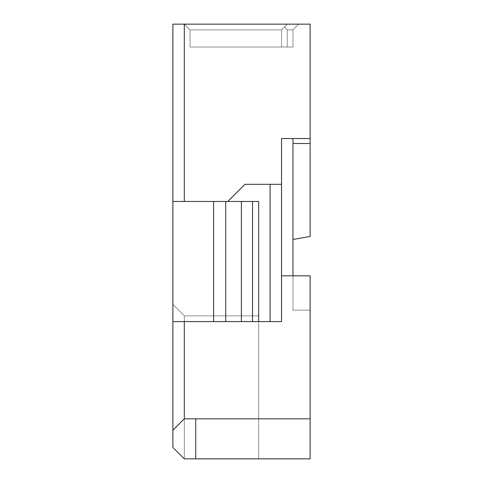 <?xml version="1.0" encoding="UTF-8"?>
<svg xmlns="http://www.w3.org/2000/svg" width="483" height="483" viewBox="0 0 483 483"><rect width="100%" height="100%" fill="white"/><g stroke="black" fill="none" stroke-linecap="round" stroke-linejoin="round"><path stroke-width="0.36" stroke-dasharray="2.42 1.81" d="M184.301 24.15L190.024 29.868L184.301 24.15L190.024 29.868L184.301 24.15L190.024 29.868L184.301 24.15L190.024 29.868L184.301 24.15L190.024 29.868L184.301 24.15L190.024 29.868L184.301 24.15L190.024 29.868L184.301 24.15L298.699 24.15L184.301 24.15L287.258 24.15L281.541 29.868L281.541 47.026L281.541 29.868L287.258 24.15L281.541 29.868L281.541 47.026L281.541 29.868L287.258 24.15L281.541 29.868L281.541 47.026L190.024 47.026L287.258 47.026L281.541 47.026L281.541 29.868L287.258 24.15L281.541 29.868L281.541 47.026L190.024 47.026L281.541 47.026L281.541 29.868L284.396 27.012L287.258 29.868L284.396 27.012L287.258 29.868L287.258 47.026L292.976 47.026L281.541 47.026L281.541 29.868L287.258 24.15L281.541 29.868L281.541 47.026L190.024 47.026L287.258 47.026L281.541 47.026L281.541 29.868L281.541 47.026L281.541 29.868L287.258 24.15L281.541 29.868L284.396 27.012L287.258 29.868L284.396 27.012L287.258 24.15L281.541 29.868L287.258 24.15L281.541 29.868L284.396 27.012L287.258 29.868L284.396 27.012L287.258 24.15L184.301 24.15L298.699 24.15L184.301 24.15L298.699 24.15L184.301 24.15L298.699 24.15L184.301 24.15L298.699 24.15L184.301 24.15L190.024 29.868L184.301 24.15L298.699 24.15L184.301 24.15L298.699 24.15L292.976 29.868L298.699 24.15L184.301 24.15L298.699 24.15L292.976 29.868L298.699 24.15L292.976 29.868L298.699 24.15L292.976 29.868L298.699 24.15L287.258 24.15L281.541 29.868L287.258 24.15L184.301 24.15L190.024 29.868L184.301 24.15L287.258 24.15L281.541 29.868L284.396 27.012L287.258 29.868L284.396 27.012L287.258 29.868L292.976 29.868L298.699 24.15L287.258 24.15L284.396 27.012L287.258 24.15L298.699 24.15L184.301 24.15L287.258 24.15L281.541 29.868L287.258 24.15L281.541 29.868L284.396 27.012L287.258 29.868L287.258 47.026L292.976 47.026L292.976 29.868L298.699 24.15L287.258 24.15L298.699 24.15L287.258 24.15L281.541 29.868L281.541 47.026L190.024 47.026L292.976 47.026L292.976 29.868L298.699 24.15L287.258 24.15L284.396 27.012L287.258 29.868L292.976 29.868L298.699 24.15L287.258 24.15L281.541 29.868L287.258 24.15L184.301 24.15L190.024 29.868L184.301 24.15L190.024 29.868L184.301 24.15L287.258 24.15L281.541 29.868L284.396 27.012L281.541 29.868L284.396 27.012L287.258 29.868L284.396 27.012L287.258 24.15L298.699 24.15L184.301 24.15L190.024 29.868L184.301 24.15L190.024 29.868L281.541 29.868L287.258 24.15L284.396 27.012L287.258 29.868L287.258 47.026L281.541 47.026L281.541 29.868L281.541 47.026L281.541 29.868L287.258 24.15L184.301 24.15L287.258 24.15L281.541 29.868L287.258 24.15L184.301 24.15L190.024 29.868L281.541 29.868L281.541 47.026L281.541 29.868L287.258 24.15L284.396 27.012L287.258 29.868L284.396 27.012L281.541 29.868L281.541 47.026L292.976 47.026L292.976 29.868L298.699 24.15L287.258 24.15L284.396 27.012L287.258 29.868L287.258 47.026L292.976 47.026L292.976 29.868L298.699 24.15L287.258 24.15L284.396 27.012L287.258 29.868L292.976 29.868L292.976 47.026L190.024 47.026L190.024 29.868L281.541 29.868L281.541 47.026L281.541 29.868L190.024 29.868L184.301 24.15L287.258 24.15L281.541 29.868L190.024 29.868L281.541 29.868L281.541 47.026L190.024 47.026L281.541 47.026L281.541 29.868L281.541 47.026L292.976 47.026L292.976 29.868L287.258 29.868L287.258 47.026L287.258 29.868L292.976 29.868L292.976 47.026L281.541 47.026L292.976 47.026L292.976 29.868L287.258 29.868L287.258 47.026L287.258 29.868L292.976 29.868L287.258 29.868L287.258 47.026L287.258 29.868L292.976 29.868L287.258 29.868L284.396 27.012L281.541 29.868L281.541 47.026L190.024 47.026L190.024 29.868L281.541 29.868L281.541 47.026L281.541 29.868L284.396 27.012L281.541 29.868L190.024 29.868L281.541 29.868L281.541 47.026L292.976 47.026L292.976 29.868L292.976 47.026L287.258 47.026L287.258 29.868L292.976 29.868L287.258 29.868L287.258 47.026L281.541 47.026L281.541 29.868L281.541 47.026L292.976 47.026L292.976 29.868L292.976 47.026L287.258 47.026L287.258 29.868L292.976 29.868L292.976 47.026L287.258 47.026L287.258 29.868L284.396 27.012L281.541 29.868L281.541 47.026L190.024 47.026L190.024 29.868L281.541 29.868L190.024 29.868L281.541 29.868L281.541 47.026L190.024 47.026L292.976 47.026L292.976 29.868L287.258 29.868L284.396 27.012L281.541 29.868L281.541 47.026L281.541 29.868L281.541 47.026L281.541 29.868L287.258 24.15L281.541 29.868L281.541 47.026L190.024 47.026L281.541 47.026L190.024 47.026L190.024 29.868L281.541 29.868L284.396 27.012L281.541 29.868L281.541 47.026L281.541 29.868L190.024 29.868L281.541 29.868L281.541 47.026L190.024 47.026L281.541 47.026L281.541 29.868L281.541 47.026L287.258 47.026L281.541 47.026L287.258 47.026L287.258 29.868L292.976 29.868L287.258 29.868L287.258 47.026L287.258 29.868L287.258 47.026L292.976 47.026L292.976 29.868L292.976 47.026L292.976 29.868L287.258 29.868L284.396 27.012L287.258 24.15L281.541 29.868L281.541 47.026L190.024 47.026L190.024 29.868L281.541 29.868L281.541 47.026L287.258 47.026L287.258 29.868L284.396 27.012L281.541 29.868L281.541 47.026L281.541 29.868L281.541 47.026L292.976 47.026L292.976 29.868L287.258 29.868L287.258 47.026L292.976 47.026L292.976 29.868L287.258 29.868L287.258 47.026L292.976 47.026L292.976 29.868L287.258 29.868L287.258 47.026L292.976 47.026L292.976 29.868L287.258 29.868L287.258 47.026L190.024 47.026L281.541 47.026L190.024 47.026L190.024 29.868L281.541 29.868L281.541 47.026L281.541 29.868L281.541 47.026L292.976 47.026L292.976 29.868L292.976 47.026L287.258 47.026L292.976 47.026L292.976 29.868L287.258 29.868L292.976 29.868L292.976 47.026L287.258 47.026L287.258 29.868L287.258 47.026L292.976 47.026L292.976 29.868L287.258 29.868L284.396 27.012L281.541 29.868L190.024 29.868L190.024 47.026L190.024 29.868L281.541 29.868L281.541 47.026L281.541 29.868L190.024 29.868L190.024 47.026L190.024 29.868L281.541 29.868L287.258 24.15L281.541 29.868L190.024 29.868L281.541 29.868L190.024 29.868L190.024 47.026L190.024 29.868L190.024 47.026L190.024 29.868L190.024 47.026L190.024 29.868L190.024 47.026L190.024 29.868L190.024 47.026L190.024 29.868L190.024 47.026L281.541 47.026L281.541 29.868L190.024 29.868L190.024 47.026L190.024 29.868L190.024 47.026L190.024 29.868L190.024 47.026L287.258 47.026L287.258 29.868L292.976 29.868L287.258 29.868L284.396 27.012L281.541 29.868L281.541 47.026L287.258 47.026L287.258 29.868L287.258 47.026L292.976 47.026L292.976 29.868L287.258 29.868L292.976 29.868L292.976 47.026L281.541 47.026L281.541 29.868L284.396 27.012L281.541 29.868L190.024 29.868L190.024 47.026L190.024 29.868L281.541 29.868L190.024 29.868L184.301 24.15L172.866 24.15L172.866 201.459L184.301 201.459L184.301 24.15L310.134 24.15L310.134 236.459L292.976 239.483L310.134 236.459L310.134 143.499L310.134 236.459L292.976 239.483L292.976 143.499L292.976 239.483L310.134 236.459L310.134 138.543L292.976 138.543L292.976 239.483L292.976 143.499L292.976 239.483L310.134 236.459L310.134 138.543L281.541 138.543L281.541 275.817L310.134 275.817L292.976 275.817L310.134 275.817L310.134 310.134L310.134 275.817L310.134 310.134L310.134 275.817L310.134 310.134L310.134 275.817L310.134 310.134L310.134 275.817L310.134 310.134L310.134 275.817L310.134 310.134L310.134 275.817L310.134 310.134L310.134 275.817L310.134 310.134L310.134 275.817L310.134 310.134L310.134 275.817L310.134 310.134L310.134 275.817L310.134 310.134L310.134 275.817L310.134 310.134L310.134 275.817L292.976 275.817L292.976 310.134L292.976 275.817L281.541 275.817L281.541 321.575L172.866 321.575L281.541 321.575L184.301 321.575L184.301 418.809L195.742 418.809L195.742 458.85L184.301 458.85L258.659 458.85L258.659 315.858L258.659 458.85L184.301 458.85L184.301 315.858L172.866 304.417L172.866 447.409L184.301 458.85L258.659 458.85L258.659 315.858L258.659 458.85L184.301 458.85L172.866 447.409L172.866 304.417L172.866 447.409L184.301 458.85L184.301 315.858L172.866 304.417L172.866 447.409L172.866 304.417L172.866 447.409L184.301 458.85L258.659 458.85L258.659 315.858L258.659 458.85L258.659 315.858L258.659 458.85L184.301 458.85L184.301 315.858L258.659 315.858L258.659 458.85L184.301 458.85L172.866 447.409L184.301 458.85L258.659 458.85L184.301 458.85L172.866 447.409L184.301 458.85L258.659 458.85L184.301 458.85L172.866 447.409L172.866 304.417L172.866 447.409L184.301 458.85L258.659 458.85L184.301 458.85L258.659 458.85L184.301 458.85L258.659 458.85L184.301 458.85L258.659 458.85L184.301 458.85L258.659 458.85L184.301 458.85L258.659 458.85L184.301 458.85L258.659 458.85L258.659 315.858L184.301 315.858L184.301 458.85L258.659 458.85L258.659 315.858L184.301 315.858L184.301 458.85L258.659 458.85L258.659 315.858L184.301 315.858L172.866 304.417L172.866 447.409L184.301 458.85L258.659 458.85L258.659 315.858L184.301 315.858L184.301 458.85L258.659 458.85L258.659 315.858L184.301 315.858L172.866 304.417L172.866 447.409L184.301 458.85L172.866 447.409L172.866 304.417L172.866 447.409L172.866 304.417L172.866 447.409L184.301 458.85L172.866 447.409L184.301 458.85L184.301 315.858L172.866 304.417L172.866 447.409L172.866 304.417L172.866 447.409L184.301 458.85L184.301 315.858L184.301 458.85L184.301 315.858L172.866 304.417L172.866 447.409L172.866 304.417L172.866 447.409L184.301 458.85L184.301 315.858L258.659 315.858L184.301 315.858L172.866 304.417L172.866 447.409L172.866 304.417L172.866 447.409L184.301 458.85L184.301 315.858L184.301 458.85L172.866 447.409L172.866 304.417L172.866 447.409L184.301 458.85L172.866 447.409L184.301 458.85L172.866 447.409L172.866 304.417L184.301 315.858L184.301 458.85L184.301 315.858L258.659 315.858L184.301 315.858L184.301 458.85L172.866 447.409L172.866 304.417L184.301 315.858L172.866 304.417L184.301 315.858L258.659 315.858L184.301 315.858L172.866 304.417L184.301 315.858L184.301 458.85L184.301 315.858L258.659 315.858L184.301 315.858L172.866 304.417L184.301 315.858L184.301 458.85L184.301 315.858L258.659 315.858L258.659 458.85L258.659 315.858L184.301 315.858L172.866 304.417L184.301 315.858L258.659 315.858L258.659 458.85L258.659 315.858L184.301 315.858L172.866 304.417L184.301 315.858L184.301 458.85L172.866 447.409L172.866 304.417L184.301 315.858L184.301 458.85L172.866 447.409L184.301 458.85L172.866 447.409L172.866 430.25L184.301 418.809L172.866 430.25L172.866 321.575L184.301 321.575M281.541 184.301L244.929 184.301L227.771 201.459L244.929 184.301L281.541 184.301L281.541 138.543L292.976 138.543L292.976 239.483L310.134 236.459L310.134 143.499L310.134 236.459L292.976 239.483L292.976 143.499L292.976 239.483L310.134 236.459L310.134 138.543L310.134 236.459L292.976 239.483L310.134 236.459L310.134 138.543L310.134 236.459L310.134 138.543L310.134 143.499L310.134 138.543L292.976 138.543L292.976 239.483L310.134 236.459L310.134 143.499L310.134 236.459L292.976 239.483L292.976 143.499L292.976 239.483L310.134 236.459L292.976 239.483L292.976 143.499L292.976 239.483L310.134 236.459L310.134 138.543L292.976 138.543L292.976 239.483L292.976 143.499L292.976 239.483L310.134 236.459L310.134 138.543L310.134 143.499L310.134 138.543L310.134 143.499L310.134 138.543L292.976 138.543L292.976 239.483L310.134 236.459L310.134 143.499L310.134 236.459L292.976 239.483L310.134 236.459L310.134 138.543L292.976 138.543L292.976 275.817L310.134 275.817L292.976 275.817L310.134 275.817L310.134 310.134L292.976 310.134L292.976 275.817L292.976 310.134L292.976 275.817L292.976 310.134L292.976 275.817L281.541 275.817L281.541 321.575L281.541 184.301L244.929 184.301L227.771 201.459L258.659 201.459L258.659 321.575M292.976 275.817L310.134 275.817L292.976 275.817L310.134 275.817L292.976 275.817L292.976 310.134L310.134 310.134L292.976 310.134L310.134 310.134L292.976 310.134L310.134 310.134L292.976 310.134L310.134 310.134L292.976 310.134L310.134 310.134L292.976 310.134L310.134 310.134L292.976 310.134L310.134 310.134L292.976 310.134L310.134 310.134L292.976 310.134L310.134 310.134L292.976 310.134L310.134 310.134L292.976 310.134L310.134 310.134L292.976 310.134L310.134 310.134L292.976 310.134L310.134 310.134L292.976 310.134L292.976 275.817L310.134 275.817L292.976 275.817L310.134 275.817L292.976 275.817L310.134 275.817L292.976 275.817L310.134 275.817L310.134 310.134L310.134 275.817L292.976 275.817L310.134 275.817L292.976 275.817L310.134 275.817L292.976 275.817L310.134 275.817L292.976 275.817L310.134 275.817L292.976 275.817L310.134 275.817L310.134 310.134L292.976 310.134L292.976 275.817L292.976 310.134L292.976 275.817L292.976 310.134L292.976 275.817L292.976 310.134L292.976 275.817L292.976 310.134L292.976 275.817L292.976 310.134L292.976 275.817L292.976 310.134L292.976 275.817L292.976 310.134L292.976 275.817L292.976 310.134L292.976 275.817L292.976 310.134L292.976 275.817L310.134 275.817L310.134 418.809L184.301 418.809L172.866 430.25M195.742 458.85L310.134 458.85L310.134 418.809L195.742 418.809M270.1 321.575L270.1 184.301M184.301 201.459L241.403 201.459L241.403 321.575M241.403 201.459L227.771 201.459M172.866 201.459L172.866 321.575M292.976 239.483L292.976 138.543L310.134 138.543L292.976 138.543L310.134 138.543L292.976 138.543L310.134 138.543L292.976 138.543L310.134 138.543L310.134 236.459L292.976 239.483L292.976 143.499L292.976 239.483L292.976 143.499L292.976 239.483L310.134 236.459L310.134 143.499L310.134 236.459L292.976 239.483L310.134 236.459L292.976 239.483L310.134 236.459L310.134 143.499L310.134 236.459L292.976 239.483L310.134 236.459L310.134 138.543L310.134 143.499L310.134 138.543L310.134 143.499L310.134 138.543L310.134 143.499L310.134 138.543L292.976 138.543L292.976 143.499L292.976 138.543L292.976 143.499L292.976 138.543L292.976 143.499L292.976 138.543L292.976 143.499L292.976 138.543L292.976 143.499L292.976 138.543L310.134 138.543L281.541 138.543L281.541 275.817M310.134 138.543L310.134 143.499L310.134 138.543L292.976 138.543L310.134 138.543L292.976 138.543L292.976 143.499L292.976 138.543L310.134 138.543L292.976 138.543L310.134 138.543L292.976 138.543L310.134 138.543L292.976 138.543L292.976 143.499L292.976 138.543L310.134 138.543L292.976 138.543L292.976 143.499L292.976 138.543L310.134 138.543L292.976 138.543L292.976 143.499L292.976 138.543M184.301 315.858L258.659 315.858L258.659 458.85L258.659 315.858L184.301 315.858L184.301 458.85L184.301 315.858L258.659 315.858L258.659 458.85L258.659 315.858L184.301 315.858L172.866 304.417L184.301 315.858L184.301 458.85L184.301 315.858L258.659 315.858L258.659 458.85L258.659 315.858L184.301 315.858L172.866 304.417L184.301 315.858L258.659 315.858L258.659 458.85L258.659 315.858L184.301 315.858L172.866 304.417L184.301 315.858L184.301 458.85L184.301 315.858L258.659 315.858L258.659 458.85L258.659 315.858L184.301 315.858L172.866 304.417L184.301 315.858M292.976 29.868L298.699 24.15L292.976 29.868M310.134 143.499L310.134 236.459L310.134 143.499L292.976 143.499M310.134 418.809L184.301 418.809M190.024 47.026L281.541 47.026L190.024 47.026M287.258 29.868L284.396 27.012L287.258 29.868M252.524 201.459L252.524 321.575M225.73 321.575L225.73 201.459M213.595 321.575L213.595 201.459"/><path stroke-width="0.72" d="M195.742 458.85L310.134 458.85L310.134 418.809L195.742 418.809L195.742 458.85L184.301 458.85L172.866 447.409L172.866 321.575L281.541 321.575L281.541 138.543L310.134 138.543L310.134 143.499L292.976 143.499M292.976 138.543L292.976 275.817M281.541 275.817L310.134 275.817L310.134 418.809M172.866 321.575L172.866 24.15L310.134 24.15L310.134 138.543M184.301 201.459L184.301 24.15M310.134 143.499L310.134 236.459L292.976 239.483M172.866 430.25L184.301 418.809L195.742 418.809M172.866 201.459L241.403 201.459L241.403 321.575M258.659 321.575L258.659 201.459L241.403 201.459M184.301 418.809L184.301 321.575M270.1 321.575L270.1 184.301L244.929 184.301L227.771 201.459M270.1 184.301L281.541 184.301M213.595 321.575L213.595 201.459M252.524 201.459L252.524 321.575M225.73 321.575L225.73 201.459"/></g></svg>
